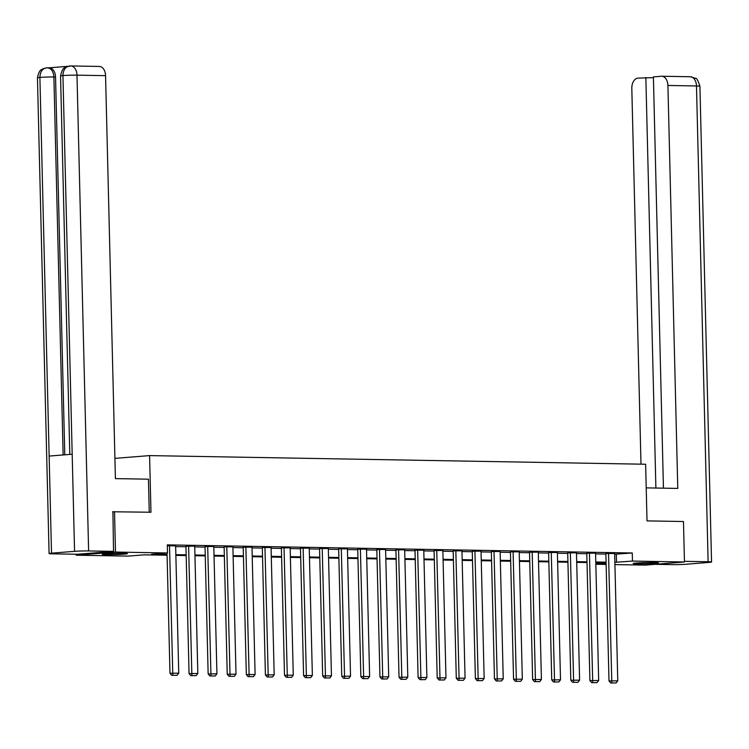 <?xml version="1.0" encoding="UTF-8"?>
<svg xmlns="http://www.w3.org/2000/svg" width="749" height="749" viewBox="0 0 749 749"><rect width="100%" height="100%" fill="white"/><g stroke="black" fill="none" stroke-linecap="round" stroke-linejoin="round"><path stroke-width="1.12" d="M123.098 553.305A12.639 0.609 -1.4 0 1 127.452 553.651A12.639 0.609 -1.4 0 1 120.065 554.391A12.639 0.609 -1.4 0 1 106.536 554.625A12.639 0.609 -1.4 0 1 102.182 554.269A12.639 0.609 -1.4 0 1 109.569 553.539A12.639 0.609 -1.4 0 1 123.098 553.305M654.13 562.555A12.639 0.609 -1.4 0 1 658.483 562.911A12.639 0.609 -1.4 0 1 651.106 563.641A12.639 0.609 -1.4 0 1 637.568 563.885A12.639 0.609 -1.4 0 1 633.214 563.529A12.639 0.609 -1.4 0 1 640.601 562.799A12.639 0.609 -1.4 0 1 654.13 562.555M112.547 511.764L150.97 512.241L149.585 455.598L645.629 464.249L647.014 520.892L683.472 521.519L684.464 561.984L645.17 565.12L614.929 564.596M606.147 564.437L595.839 564.259M167.093 555.234L144.136 554.84L128.21 556.114L76.201 555.206L115.496 552.06L167.504 552.968L151.57 554.241L167.074 554.513M76.183 554.241L76.201 555.206M149.585 455.598L114.915 458.369M614.676 554.223L632.259 552.987L167.299 544.879L167.504 552.968M175.65 546.573L185.958 546.751M194.74 546.91L205.048 547.088M213.83 547.238L224.138 547.416M232.911 547.575L243.228 547.753M252.001 547.903L262.309 548.081M271.091 548.24L281.399 548.418M290.181 548.568L300.489 548.755M309.262 548.905L319.58 549.083M328.352 549.232L338.66 549.42M347.442 549.569L357.75 549.747M366.533 549.897L376.841 550.084M385.623 550.234L395.931 550.412M404.703 550.571L415.012 550.749M423.794 550.899L434.102 551.077M442.884 551.236L453.192 551.414M461.974 551.564L472.282 551.741M481.055 551.901L491.363 552.079M500.145 552.228L510.453 552.406M519.235 552.565L529.543 552.743M538.325 552.893L548.633 553.071M557.406 553.23L567.714 553.408M576.496 553.558L586.804 553.745M595.586 553.895L605.894 554.073M614.657 553.483L605.875 553.53M595.567 553.155L586.795 553.202M576.477 552.818L567.705 552.865M557.387 552.49L548.614 552.537M538.306 552.153L529.524 552.2M519.216 551.826L510.444 551.863M500.126 551.489L491.353 551.536M481.036 551.152L472.263 551.198M461.955 550.824L453.173 550.871M442.865 550.487L434.092 550.534M423.775 550.159L415.002 550.206M404.685 549.822L395.912 549.869M385.604 549.494L376.822 549.541M366.514 549.157L357.741 549.204M347.424 548.83L338.651 548.877M328.334 548.493L319.561 548.54M309.253 548.165L300.471 548.212M290.163 547.828L281.39 547.875M271.072 547.5L262.3 547.538M251.982 547.163L243.21 547.21M232.902 546.836L224.12 546.873M213.811 546.498L205.039 546.545M194.721 546.161L185.949 546.208M175.631 545.834L167.327 545.778M114.513 511.604L115.496 552.06M632.259 552.987L632.465 561.076L684.464 561.984M614.873 562.321L632.465 561.076M175.846 554.663L186.155 554.85M194.937 555L205.245 555.178M214.027 555.327L224.335 555.515M233.117 555.664L243.425 555.842M252.198 556.001L262.506 556.179M271.288 556.329L281.596 556.507M290.378 556.666L300.686 556.844M309.468 556.994L319.776 557.172M328.549 557.331L338.857 557.509M347.639 557.659L357.947 557.836M366.729 557.996L377.037 558.174M385.819 558.323L396.127 558.501M404.9 558.66L415.208 558.838M423.99 558.988L434.298 559.175M443.08 559.325L453.388 559.503M462.17 559.653L472.479 559.84M481.251 559.99L491.559 560.168M500.341 560.318L510.649 560.505M519.432 560.655L529.74 560.832M538.522 560.992L548.83 561.17M557.602 561.319L567.911 561.497M576.693 561.656L587.001 561.834M595.783 561.984L606.091 562.162M606.11 562.892L595.801 562.705M587.019 562.555L576.711 562.377M567.929 562.227L557.621 562.04M548.848 561.89L538.54 561.713M529.758 561.563L519.45 561.375M510.668 561.226L500.36 561.048M491.578 560.889L481.27 560.711M472.497 560.561L462.189 560.383M453.407 560.224L443.099 560.046M434.317 559.896L424.009 559.718M415.227 559.559L404.919 559.381M396.146 559.231L385.838 559.054M377.056 558.894L366.748 558.717M357.966 558.567L347.658 558.389M338.876 558.23L328.568 558.052M319.795 557.902L309.487 557.715M300.705 557.565L290.397 557.387M281.615 557.237L271.307 557.05M262.524 556.9L252.216 556.722M243.444 556.563L233.126 556.385M224.354 556.235L214.045 556.058M205.263 555.898L194.955 555.721M186.173 555.571L175.865 555.393M595.829 563.997L606.119 563.182M616.333 554.26L616.53 562.349M614.648 553.427L617.766 680.822L608.993 680.925L610.763 682.976L616.099 682.966L610.763 682.976M605.875 553.474L608.993 680.925M608.534 553.314L611.821 682.891M616.099 682.966L617.766 680.822M646.209 487.871L677.77 488.414L667.921 85.461A9.728 6.376 -89 0 0 661.713 76.248A9.728 6.376 -89 0 0 661.311 76.258L653.4 76.894L663.445 488.17M711.55 562.022A9.971 0.477 178.6 0 0 708.114 561.741L696.486 85.957A9.728 6.376 -89 0 0 690.288 76.744L695.503 78.327C696.607 77.924 698.077 80.564 699.922 86.238L711.55 562.022A9.971 0.477 178.6 0 1 709.106 562.396L686.065 564.231A9.971 0.477 178.6 0 1 672.012 564.624L655.075 564.325M708.114 561.741L684.446 561.329M653.418 77.624L637.942 78.13A9.728 6.376 -89 0 0 631.81 88.345L640.994 464.165M645.853 77.493L655.89 488.039M149.257 512.213L148.442 479.191L115.412 478.62L105.562 75.658L76.988 75.162L88.616 550.946L113.52 551.376L112.921 511.736M88.616 550.946A9.971 0.477 178.6 0 0 74.563 551.33L72.185 454.231L49.144 456.075L51.512 553.174L74.563 551.33M51.512 553.174A9.971 0.477 178.6 0 0 49.078 553.548A9.971 0.477 178.6 0 0 52.514 553.829L77.409 554.26L113.52 551.376M67.55 66.343L49.134 67.813M98.952 66.455A9.728 6.376 91 0 1 99.355 66.446A9.728 6.376 91 0 1 105.562 75.658M48.938 67.831A9.728 6.376 91 0 1 49.34 67.822A9.728 6.376 91 0 1 55.548 77.035L64.779 454.83M55.548 77.035L53.891 77.007C53.432 71.305 51.222 68.243 47.281 67.803L49.34 67.822M63.131 454.961L53.891 77.007A9.971 0.477 178.6 0 0 39.894 77.39C40.212 71.501 42.553 68.309 46.934 67.813L42.955 68.768C42.122 70.003 39.585 68.019 37.45 77.765L49.078 553.548M70.378 65.959A9.728 6.376 -89 0 1 70.79 65.949A9.728 6.376 -89 0 1 76.988 75.162A9.971 0.477 178.6 0 0 62.935 75.555C63.244 69.666 65.612 66.474 70.041 65.968L69.488 65.987M595.567 553.09L598.676 680.485L589.903 680.588L591.673 682.648L597.019 682.639L591.673 682.648M586.795 553.136L589.903 680.588M589.444 552.987L592.731 682.564M597.019 682.639L598.676 680.485M576.477 552.762L579.595 680.148L570.813 680.261L572.582 682.311L577.928 682.302L572.582 682.311M567.705 552.809L570.813 680.261M570.364 552.65L573.65 682.227M577.928 682.302L579.595 680.148M557.387 552.425L560.505 679.82L551.732 679.923L553.492 681.983L558.838 681.974L553.492 681.983M548.614 552.472L551.732 679.923M551.273 552.322L554.56 681.899M558.838 681.974L560.505 679.82M538.297 552.097L541.415 679.483L532.642 679.596L534.411 681.646L539.748 681.637L534.411 681.646M529.524 552.144L532.642 679.596M532.183 551.985L535.469 681.562M539.748 681.637L541.415 679.483M519.216 551.76L522.325 679.156L513.552 679.259L515.321 681.318L520.667 681.309L515.321 681.318M510.444 551.807L513.552 679.259M513.093 551.657L516.379 681.234M520.667 681.309L522.325 679.156M500.126 551.433L503.234 678.819L494.462 678.931L496.231 680.981L501.577 680.972L496.231 680.981M491.353 551.479L494.462 678.931M494.012 551.32L497.289 680.897M501.577 680.972L503.234 678.819M481.036 551.095L484.154 678.491L475.381 678.594L477.141 680.654L482.487 680.644L477.141 680.654M472.263 551.142L475.381 678.594M474.922 550.992L478.208 680.569M482.487 680.644L484.154 678.491M461.946 550.768L465.063 678.154L456.291 678.266L458.06 680.317L463.397 680.307L458.06 680.317M453.173 550.805L456.291 678.266M455.832 550.655L459.118 680.232M463.397 680.307L465.063 678.154M442.865 550.431L445.973 677.826L437.201 677.929L438.97 679.989L444.316 679.98L438.97 679.989M434.092 550.478L437.201 677.929M436.742 550.328L440.028 679.905M444.316 679.98L445.973 677.826M423.775 550.103L426.883 677.489L418.111 677.592L419.88 679.652L425.226 679.643L419.88 679.652M415.002 550.141L418.111 677.592M417.652 549.991L420.938 679.568M425.226 679.643L426.883 677.489M404.685 549.766L407.802 677.162L399.03 677.265L400.79 679.324L406.136 679.306L400.79 679.324M395.912 549.813L399.03 677.265M398.571 549.663L401.857 679.24M406.136 679.306L407.802 677.162M385.595 549.429L388.712 676.824L379.94 676.927L381.709 678.987L387.046 678.978L381.709 678.987M376.822 549.476L379.94 676.927M379.481 549.326L382.767 678.903M387.046 678.978L388.712 676.824M366.514 549.101L369.622 676.497L360.849 676.6L362.619 678.66L367.965 678.641L362.619 678.66M357.732 549.148L360.849 676.6M360.391 548.998L363.677 678.566M367.965 678.641L369.622 676.497M347.424 548.764L350.532 676.16L341.759 676.263L343.529 678.322L348.875 678.313L343.529 678.322M338.651 548.811L341.759 676.263M341.301 548.661L344.587 678.238M348.875 678.313L350.532 676.16M328.334 548.437L331.451 675.832L322.679 675.935L324.439 677.985L329.785 677.976L324.439 677.985M319.561 548.483L322.679 675.935M322.22 548.324L325.506 677.901M329.785 677.976L331.451 675.832M309.243 548.099L312.361 675.495L303.588 675.598L305.349 677.658L310.695 677.648L305.349 677.658M300.471 548.146L303.588 675.598M303.13 547.996L306.416 677.573M310.695 677.648L312.361 675.495M290.163 547.772L293.271 675.158L284.498 675.27L286.268 677.321L291.614 677.311L286.268 677.321M281.381 547.819L284.498 675.27M284.04 547.659L287.326 677.236M291.614 677.311L293.271 675.158M271.072 547.435L274.181 674.83L265.408 674.933L267.178 676.993L272.524 676.984L267.178 676.993M262.3 547.482L265.408 674.933M264.949 547.332L268.236 676.909M272.524 676.984L274.181 674.83M251.982 547.107L255.1 674.493L246.327 674.606L248.088 676.656L253.434 676.647L248.088 676.656M243.21 547.154L246.327 674.606M245.869 546.995L249.155 676.572M253.434 676.647L255.1 674.493M232.892 546.77L236.01 674.166L227.237 674.269L228.997 676.328L234.343 676.319L228.997 676.328M224.12 546.817L227.237 674.269M226.778 546.667L230.065 676.244M234.343 676.319L236.01 674.166M213.811 546.442L216.92 673.828L208.147 673.941L209.917 675.991L215.263 675.982L209.917 675.991M205.029 546.489L208.147 673.941M207.688 546.33L210.975 675.907M215.263 675.982L216.92 673.828M194.721 546.105L197.83 673.501L189.057 673.604L190.826 675.664L196.172 675.654L190.826 675.664M185.949 546.152L189.057 673.604M188.598 546.002L191.884 675.579M196.172 675.654L197.83 673.501M175.631 545.778L178.749 673.164L169.976 673.276L171.736 675.326L177.082 675.317L171.736 675.326M167.036 553.005L169.976 673.276M169.517 545.665L172.804 675.242M177.082 675.317L178.749 673.164M699.922 86.238A9.971 0.477 178.6 0 0 696.486 85.957L667.921 85.461M99.355 66.446L70.79 65.949L66.071 66.914C65.229 68.15 62.701 66.155 60.547 75.921A9.971 0.477 178.6 0 1 62.935 75.555L72.185 454.231M49.144 456.075L39.894 77.39A9.971 0.477 178.6 0 0 37.45 77.765M661.713 76.248L690.288 76.744M60.547 75.921L69.797 454.428M47.693 67.794L46.457 67.831"/></g></svg>
